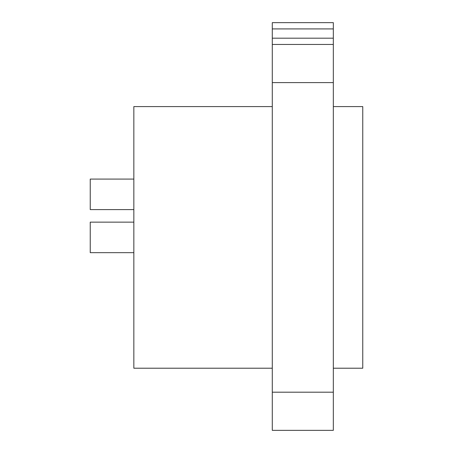 <?xml version="1.0" encoding="UTF-8"?>
<svg xmlns="http://www.w3.org/2000/svg" width="453" height="453" viewBox="0 0 453 453"><rect width="100%" height="100%" fill="white"/><g stroke="black" fill="none" stroke-linecap="round" stroke-linejoin="round"><path stroke-width="0.68" d="M333.329 392.196L333.329 430.35L272.287 430.35L272.287 392.196L333.329 392.196L333.329 22.65L272.287 22.65L272.287 392.196M333.329 106.591L362.762 106.591L362.762 368.215L333.329 368.215M272.287 44.451L333.329 44.451M272.287 368.215L133.839 368.215L133.839 106.591L272.287 106.591M133.839 209.603L90.238 209.603L90.238 179.082L133.839 179.082M133.839 252.661L90.238 252.661L90.238 222.14L133.839 222.14M272.287 28.913L333.329 28.913M272.287 38.188L333.329 38.188M272.287 82.605L333.329 82.605"/></g></svg>
